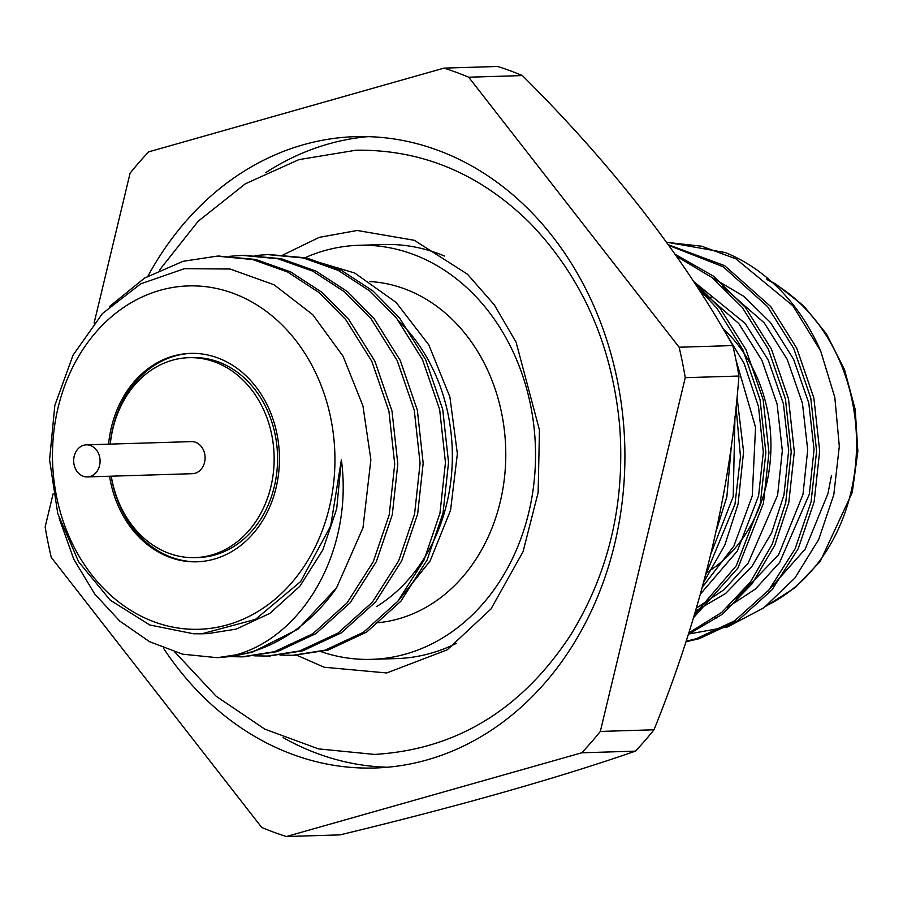 <?xml version="1.0" encoding="UTF-8"?>
<svg xmlns="http://www.w3.org/2000/svg" width="903" height="903" viewBox="0 0 903 903"><rect width="100%" height="100%" fill="white"/><g stroke="black" fill="none" stroke-linecap="round" stroke-linejoin="round"><path stroke-width="1.35" d="M308.002 259.093L354.665 272.988L396.124 302.437L428.835 344.935L449.897 396.948L457.369 453.78L450.563 510.251L430.042 561.102L397.738 601.398M334.945 459.92A171.751 141.207 -91.8 0 0 213.729 287.91A171.751 141.207 -91.8 0 0 58.085 407.648A171.751 141.207 -91.8 0 0 173.681 627.28A171.751 141.207 -91.8 0 0 334.945 459.92M370.873 459.819L362.938 405.876L343.061 356.211L312.743 314.673L274.072 284.761L230.073 269.015L184.381 268.688L140.676 283.858L102.479 313.51L73.019 355.218L54.835 405.391L49.575 459.774L57.758 513.536L78.629 561.813L110.279 600.213L149.796 624.989L193.479 633.771L201.753 633.804L255.425 619.413L300.688 581.521L330.701 525.873L341.379 459.909C353.976 553.167 299.999 643.038 227.691 656.808A200.647 164.967 -91.8 0 0 336.526 587.921L362.983 527.849L370.873 459.819M581.746 752.797L635.441 751.138C556.937 778.341 458.487 806.255 340.092 834.88L286.398 836.528L581.746 752.797A397.185 326.559 -91.8 0 0 600.326 731.43L685.253 377.68A397.185 326.559 -91.8 0 0 679.124 347.226L468.702 77.218L522.385 75.57A397.185 326.559 -91.8 0 0 497.688 66.472L443.994 68.12L148.645 151.862A397.185 326.559 -91.8 0 0 130.077 173.218L94.115 323.014M522.385 75.57C611.76 164.583 681.9 254.59 732.807 345.567L679.124 347.226M685.253 377.68L738.936 376.032A397.185 326.559 -91.8 0 0 732.807 345.567M738.936 376.032C730.098 493.636 701.789 611.557 654.009 729.782L600.326 731.43M635.441 751.138A397.185 326.559 -91.8 0 0 654.009 729.782M53.13 493.715L45.15 526.968A397.185 326.559 -91.8 0 0 51.279 557.433L261.701 827.43A397.185 326.559 -91.8 0 0 286.398 836.528M468.702 77.218A397.185 326.559 -91.8 0 0 443.994 68.12M163.375 648.083A315.813 259.658 -91.8 0 0 374.903 767.99A315.813 259.658 -91.8 0 0 624.741 444.344A315.813 259.658 -91.8 0 0 355.5 136.658A315.813 259.658 -91.8 0 0 147.968 276.07M688.436 634.075L727.558 626.93L763.87 607.798L794.922 577.988L818.705 539.497L833.808 494.686L839.305 446.285L834.823 397.399L820.692 351.064A200.647 164.967 -91.8 0 0 725.323 252.558L667.261 242.309M831.392 475.949L827.949 493.67L805.149 549.171L767.753 591.33M820.692 351.064L792.913 305.79L735.911 258.811L701.755 246.226L666.628 242.343M686.122 641.254L696.19 638.76L734.67 620.801L768.938 589.93L795.159 548.719L811.086 501.842L816.605 451.116L810.792 398.121L793.681 348.321L767.55 306.569L723.19 266.769L668.852 245.435M688.797 632.924L721.836 612.302L750.438 581.983L772.167 544.295L785.723 502.621L791.231 451.895L785.418 398.9L768.306 349.1L742.187 307.347L712.377 277.785L676.561 256.305M694.43 614.717L736.205 565.865L760.36 503.4L765.868 452.685L760.055 399.679L742.943 349.879L716.813 308.126L697.635 287.594M705.638 575.03L734.986 504.179L740.471 456.704L736.035 406.937M685.941 641.785L699.272 638.669L737.751 620.711L772.02 589.828L798.241 548.629L814.167 501.741L819.676 451.026L813.874 398.02L796.762 348.231L770.631 306.478L724.669 265.674L668.355 244.736M688.346 634.357L722.479 614.164L752.199 583.654L774.785 545.231L788.804 502.531L794.313 451.805L788.5 398.799L771.388 349.009L745.257 307.257L713.517 276.194L675.196 254.353M693.538 617.675L737.886 568.111L763.441 503.31L768.95 452.584L763.137 399.589L746.025 349.788L719.894 308.036L693.414 281.149M703.742 582.142L724.849 544.994L738.067 504.088L743.575 451.748L737.029 397.173M727.513 607.392L755.506 588.959L779.616 562.501L809.314 494.246L814.043 449.671L808.795 403.077L793.624 359.315L770.53 322.619L743.948 296.41L711.982 277.481M695.502 611.15L725.583 593.474L751.77 566.644L771.659 532.736L783.951 495.025L788.669 450.45L783.432 403.855L768.25 360.094L745.167 323.398L693.651 281.499M700.446 594.072L737.333 551.033L758.588 495.803L763.306 452.234L758.509 406.643L744.151 363.548L722.039 327.01M711.135 553.212L733.213 496.582L734.952 416.87M736.069 599.073L778.646 554.724L802.981 494.438L807.7 449.863L802.451 403.28L787.281 359.507L764.186 322.811L722.219 286.104M696.416 608.08L724.206 589.58L748.124 563.167L777.607 495.216L782.325 450.642L777.088 404.059L761.918 360.286L738.823 323.59L697.364 287.188M702.353 587.21L733.846 546.134L752.244 496.007L755.551 427.356L735.922 359.789M716.384 530.321L726.87 496.785L731.453 444.897M707.512 572.107A144.457 118.778 -91.8 0 0 766.218 485.521A144.457 118.778 -91.8 0 0 723.901 329.448M283.124 737.604A315.813 259.658 -91.8 0 0 387.421 767.234M368.04 136.635A315.813 259.658 -91.8 0 0 265.73 172.642M320.351 651.435A207.114 170.295 -91.8 0 0 371.562 659.348L396.631 658.58A207.114 170.295 -91.8 0 0 456.387 643.354M444.49 256.057A207.114 170.295 -91.8 0 0 383.899 244.532L358.841 245.3A207.114 170.295 -91.8 0 0 304.085 258.145M371.562 659.348A207.114 170.295 -91.8 0 0 535.411 447.098A207.114 170.295 -91.8 0 0 358.841 245.3M376.122 622.878A170.949 140.552 -91.8 0 0 505.748 450.597A170.949 140.552 -91.8 0 0 369.891 281.578M376.54 606.602A170.949 140.552 -91.8 0 0 398.912 321.152M336.526 587.921L297.911 629.21L252.027 652.406L218.12 657.576M218.481 256.102L255.684 259.443L290.552 271.859L322.19 292.482L348.75 319.448L374.88 361.189L391.992 410.989L397.805 463.995L392.297 514.71L376.359 561.598L350.138 602.798L315.869 633.669L277.39 651.627L243.494 656.797M243.844 255.323L281.126 258.676L315.971 271.103L347.576 291.714L374.124 318.669L400.243 360.41L417.355 410.21L423.168 463.216L417.66 513.931L401.722 560.808L375.513 602.019L341.244 632.89L302.765 650.849L268.857 656.018M269.218 254.544L306.388 257.874L341.266 270.29L372.916 290.913L399.487 317.89L425.618 359.631L442.73 409.431L448.543 462.438L443.034 513.152L427.096 560.029L400.876 601.24L366.607 632.111L328.128 650.07L294.22 655.239M227.691 656.808L216.585 657.632L182.609 654.178L149.571 641.694L119.704 621.027L94.736 594.027L73.753 559.171L59.101 518.074M109.466 306.569L144.548 278.09L183.004 261.317L216.957 256.147L252.671 259.545L287.515 271.972L319.131 292.595L345.68 319.538L371.799 361.29L388.911 411.091L394.724 464.086L389.216 514.812L373.278 561.689L347.057 602.899L312.788 633.771L274.32 651.729L242.015 656.853L229.272 656.616M229.644 256.317L242.162 255.368L277.921 258.743L312.81 271.16L344.461 291.782L371.043 318.759L397.173 360.511L414.285 410.312L420.087 463.307L414.579 514.033L398.652 560.91L372.431 602.109L338.162 632.992L299.683 650.95L267.423 656.063L254.623 655.838M255.007 255.538L267.638 254.59L303.374 257.976L338.23 270.403L369.846 291.026L396.406 317.98L422.536 359.733L439.648 409.522L445.461 462.528L439.953 513.243L424.015 560.131L397.794 601.33L363.525 632.213L325.046 650.171L292.662 655.296L279.986 655.059M109.545 476.242A104.251 85.717 -91.8 0 0 196.91 561.801A104.251 85.717 -91.8 0 0 279.388 454.965A104.251 85.717 -91.8 0 0 190.499 353.389A104.251 85.717 -91.8 0 0 111.385 427.277A104.251 85.717 -91.8 0 0 108.563 444.152M191.312 353.366A104.251 85.717 -91.8 0 0 112.999 427.232A104.251 85.717 -91.8 0 0 110.177 444.107M111.159 476.197A104.251 85.717 -91.8 0 0 197.723 561.768M111.272 476.186A100.007 82.229 -91.8 0 0 194.969 557.614L198.4 557.512A100.007 82.229 -91.8 0 0 277.514 455.022A100.007 82.229 -91.8 0 0 192.249 357.588L188.829 357.69A100.007 82.229 -91.8 0 0 112.931 428.564A100.007 82.229 -91.8 0 0 110.29 444.107M194.969 557.614A100.007 82.229 -91.8 0 0 274.094 455.123A100.007 82.229 -91.8 0 0 188.829 357.69M87.377 476.919L192.395 473.691A16.051 13.195 -91.8 0 0 205.094 457.245A16.051 13.195 -91.8 0 0 191.413 441.612L86.383 444.84A16.051 13.195 -91.8 0 0 74.204 456.207A16.051 13.195 -91.8 0 0 87.377 476.919A16.051 13.195 -91.8 0 0 100.075 460.474A16.051 13.195 -91.8 0 0 86.383 444.84M341.379 459.909L336.706 508.773L322.822 549.972L299.909 586.194L269.918 613.329L236.225 629.109L207.859 633.613L201.753 633.804M767.098 605.382A176.39 145.022 -91.8 0 0 850.795 492.982A176.39 145.022 -91.8 0 0 767.64 279.896M174.922 652.124L216.223 696.303L264.793 729.127L318.42 748.88L374.485 754.423C456.241 749.558 521.674 709.69 570.752 634.832C608.983 572.525 625.294 502.903 619.672 425.968C612.155 345.194 582.39 277.684 530.377 223.436C480.17 173.715 422.017 149.311 355.917 150.225L298.87 159.639L245.356 183.794L198.163 221.258L159.504 270.053M296.568 655.115L324.087 667.227L386.755 672.961L447.188 649.844L490.939 609.028L523.04 551.733L538.132 492.586L539.463 430.065L516.11 342.271L494.381 304.932L467.461 274.207L414.308 240.288L357.182 230.479L319.256 237.354L283.011 254.939M714.375 618.058L716.926 617.979M766.545 278.993L775.869 284.129L803.399 305.575L826.426 333.873L844.542 369.688L855.231 409.59L857.85 451.331L852.251 492.519L820.127 561.553L795.272 587.548L766.252 606.026M707.388 297.279L711.632 297.143M270.753 254.488L267.672 254.59M245.379 255.267L242.309 255.368M220.016 256.046L216.957 256.147M295.766 655.194L292.685 655.296M270.392 655.973L267.322 656.075M245.029 656.752L241.959 656.853M219.666 657.531L216.585 657.632"/></g></svg>
